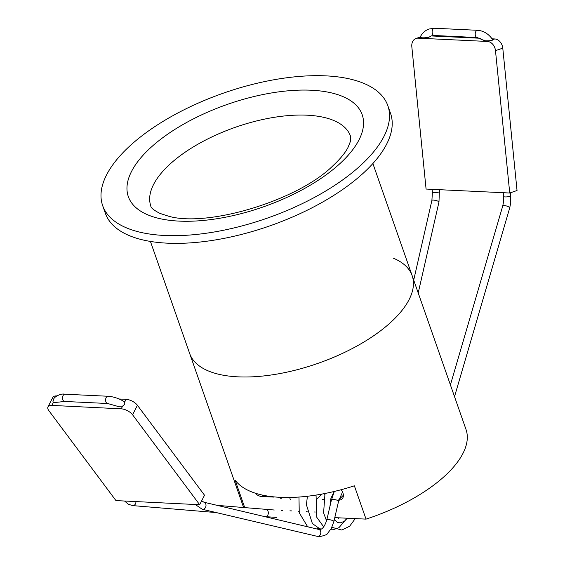 <?xml version="1.0" encoding="UTF-8"?>
<svg xmlns="http://www.w3.org/2000/svg" width="565" height="565" viewBox="0 0 565 565"><rect width="100%" height="100%" fill="white"/><g stroke="black" fill="none" stroke-linecap="round" stroke-linejoin="round"><path stroke-width="0.85" d="M372.879 163.532L412.146 275.649A117.852 51.662 160.7 0 1 349.94 349.749A117.852 51.662 160.7 0 1 218.521 374.221A117.852 51.662 160.7 0 1 189.692 353.549A117.852 51.662 -19.3 0 0 238.035 376.848A117.852 51.662 -19.3 0 0 361.176 343.64A117.852 51.662 -19.3 0 0 412.146 275.649A117.852 51.662 -19.3 0 0 393.205 258.134M412.146 275.649L466.005 429.449A117.852 51.662 -19.3 0 1 366.035 519.122L354.368 485.801A117.852 51.662 160.7 0 1 280.226 497.327A117.852 51.662 160.7 0 1 235.111 480.123L244.751 507.667M324.02 494.241A84.609 37.092 -19.3 0 0 324.755 494.149M341.211 489.7A9.068 5.989 45.3 0 1 342.093 498.916A9.068 5.989 45.3 0 1 338.703 500.173M331.493 499.834L330.553 499.792M323.349 499.446L322.325 499.396M366.035 519.122L334.777 517.632M150.424 241.432L243.55 507.356A117.852 51.662 -19.3 0 0 243.628 507.568M289.619 497.461L290.311 499.439M282.987 497.525L281.391 497.447M274.025 497.101L261.835 496.522A9.068 5.989 45.3 0 1 254.9 493.054M321.534 494.53L316.873 499.135M483.958 39.847C483.372 40.694 485.243 40.984 489.58 40.715L492.193 40.334L492.729 39.741C488.725 33.942 483.682 30.793 477.595 30.298A3.623 2.211 92.7 0 0 477.079 30.369A3.623 2.211 92.7 0 0 475.207 34.041A3.623 2.211 92.7 0 0 477.008 37.509A3.623 2.211 92.7 0 0 477.248 37.544L483.626 40.299M420.671 36.965L420.205 37.445C422.126 38.01 425.014 37.94 428.87 37.248L431.392 35.877L434.174 35.496A3.623 2.211 92.7 0 0 434.421 35.482M509.736 193.018L495.484 50.659A9.068 6.978 -109 0 0 487.425 41.457L418.107 38.173A9.068 6.978 -109 0 0 416.045 38.462A9.068 6.978 -109 0 0 411.821 46.69L426.081 189.056L509.736 193.018L517.039 190.511L502.779 48.152A9.068 6.978 -109 0 0 494.728 38.95A9.068 6.978 -109 0 0 494.721 38.95L492.087 38.823M480.349 38.265L431.229 35.941M102.661 205.611L105.358 213.302A151.088 66.232 -19.3 0 0 142.316 239.8A151.088 66.232 -19.3 0 0 310.807 208.429A151.088 66.232 -19.3 0 0 390.556 113.424L387.858 105.733A151.088 66.232 -19.3 0 0 350.9 79.234A151.088 66.232 -19.3 0 0 182.41 110.606A151.088 66.232 -19.3 0 0 102.661 205.611A151.088 66.232 -19.3 0 0 139.619 232.109A151.088 66.232 -19.3 0 0 308.109 200.737A151.088 66.232 -19.3 0 0 387.858 105.733M64.919 394.208C60.646 393.106 53.753 397.223 53.717 399.151L52.976 401.524L53.237 402.711L64.572 401.454A3.623 2.211 -87.3 0 1 62.68 396.694A3.623 2.211 -87.3 0 1 63.061 395.606A3.623 2.211 -87.3 0 1 64.919 394.208L107.993 396.256A3.623 2.211 -87.3 0 0 106.142 397.64A3.623 2.211 -87.3 0 0 105.754 398.742A3.623 2.211 -87.3 0 0 107.647 403.502L117.795 406.376L122.619 406.108L124.794 404.201L124.681 402.075L124.088 401.538C118.65 398.36 113.283 396.595 107.993 396.256M119.06 398.989L126.08 399.335A9.068 4.266 27.1 0 1 137.429 405.289L204.523 495.23L199.671 504.722L115.952 500.597L48.858 410.656A9.068 4.266 27.1 0 1 47.961 406.885L52.813 397.393A9.068 4.266 27.1 0 1 56.705 395.917A9.068 4.266 27.1 0 1 56.712 395.917L56.74 395.917M47.961 406.885A9.068 4.266 27.1 0 1 51.853 405.409A9.068 4.266 27.1 0 1 51.86 405.409L121.228 408.834A9.068 4.266 27.1 0 1 132.577 414.788L199.671 504.722M281.024 498.888A3.623 0.819 -167 0 0 281.08 498.782L281.405 497.377M281.08 498.754A3.623 0.819 -167 0 0 280.417 498.104A3.623 0.819 -167 0 0 277.839 497.193M338.555 501.261A3.623 1.003 -170.8 0 0 337.905 500.555A3.623 1.003 -170.8 0 0 333.993 499.58A3.623 1.003 -170.8 0 0 331.401 500.103L326.817 519.878A3.623 0.819 -167 0 1 328.279 519.56A3.623 0.819 -167 0 1 333.223 520.831A3.623 0.819 -167 0 1 333.88 521.516L338.562 501.296M343.379 495.244L338.788 499.785M263.128 495.244L261.835 496.522M510.52 192.75L510.746 202.75L509.687 208.019A3.623 1.059 -163.7 0 0 507.963 206.515A3.623 1.059 -163.7 0 0 504.22 205.568A3.623 1.059 -163.7 0 0 502.73 205.985L450.404 384.892M477.835 30.333A3.623 2.211 92.7 0 0 477.595 30.298L434.52 28.25A3.623 2.211 92.7 0 0 433.998 28.328A3.623 2.211 92.7 0 0 432.133 32A3.623 2.211 92.7 0 0 433.934 35.461A3.623 2.211 92.7 0 0 434.174 35.496L477.248 37.544M434.76 28.285A3.623 2.211 92.7 0 0 434.52 28.25L429.033 29.02C425.071 30.454 422.09 33.201 420.092 37.262M413.707 280.106L431.9 200.413A3.623 0.812 12.9 0 1 433.369 200.095A3.623 0.812 12.9 0 1 437.126 200.857A3.623 0.812 12.9 0 1 438.97 202.023L439.443 189.692M431.9 200.413L432.409 192.213A3.623 0.678 -5.7 0 0 433.828 192.609A3.623 0.678 -5.7 0 0 437.649 192.305A3.623 0.678 -5.7 0 0 439.627 191.493M510.817 195.85A3.623 0.657 174.5 0 1 508.839 196.641A3.623 0.657 174.5 0 1 505.018 196.924A3.623 0.657 174.5 0 1 503.599 196.542L503.542 201.924L502.73 205.985M487.425 41.457L489.58 40.715M492.666 39.656L494.721 38.95M495.484 50.659L502.779 48.152M418.107 38.173L420.205 37.445M331.888 92.992A123.897 54.311 160.7 0 1 325.828 175.051A123.897 54.311 160.7 0 1 158.638 218.351A123.897 54.311 160.7 0 1 164.69 136.292A123.897 54.311 160.7 0 1 331.888 92.992M350.47 136.094A105.761 46.365 -19.3 0 0 324.593 117.548A105.761 46.365 -19.3 0 0 206.649 139.506A105.761 46.365 -19.3 0 0 150.827 206.006C150.707 207.715 153.744 210.18 159.944 213.401L168.264 216.105C206.755 227.744 297.995 200.759 333.209 165.496C340.314 158.829 345.229 152.847 347.955 147.557L350.378 141.54L350.47 136.094M135.918 501.579A3.623 2.874 94.8 0 1 132.832 505.618A3.623 2.874 94.8 0 1 132.747 505.611A3.623 2.874 94.8 0 1 132.606 505.597M265.691 509.411A3.623 2.874 94.8 0 1 265.769 509.411A3.623 2.874 94.8 0 1 268.34 513.161A3.623 2.874 94.8 0 1 265.246 516.643A3.623 2.874 94.8 0 1 265.169 516.643A3.623 2.874 94.8 0 1 265.091 516.636M333.88 521.516L331.323 528.402L327.7 533.219C327.552 534.434 324.649 535.613 318.985 536.75L202.277 509.284A3.623 2.853 -76.7 0 0 202.687 509.34A3.623 2.853 -76.7 0 0 205.943 506.155A3.623 2.853 -76.7 0 0 203.951 502.229L201.663 500.83M195.321 504.51A3.623 2.309 -36.7 0 0 196.507 504.912A3.623 2.309 -36.7 0 0 198.032 504.644M317.071 536.482A3.623 2.853 -76.7 0 0 317.488 536.538A3.623 2.853 -76.7 0 0 320.743 533.353A3.623 2.853 -76.7 0 0 318.745 529.426L203.951 502.229M125.847 501.084A3.623 2.324 142.9 0 1 125.508 501.084A3.623 2.324 142.9 0 1 125.176 501.049M53.237 402.711L51.86 405.409M126.08 399.335L124.681 402.075M122.619 406.108L121.228 408.834M137.429 405.289L132.577 414.788M281.709 510.428L282.507 510.47A3.623 2.211 92.7 0 0 281.773 510.668M509.687 208.019L454.521 396.651M418.206 292.967L438.97 202.023M432.409 192.213L432.126 189.339M416.045 38.462L420.205 37.029M503.231 192.714L503.599 196.542M264.582 516.594L276.765 517.427M202.277 509.284L195.257 504.503M318.745 529.426L319.324 529.504C322.184 529.744 324.684 526.538 326.817 519.878M124.533 501.021L128.425 504.284L132.747 505.611L216.063 512.554M107.647 403.502L64.572 401.454M334.063 491.882L330.928 498.274L329.96 506.289M334.296 519.708L337.298 522.293L340.158 522.936L344.41 521.283L347.263 518.232M342.574 492.002L338.534 501.106M298.977 497.045L299.245 512.766L307.296 526.177L308.441 526.983M316.591 528.911L318.964 528.437M307.395 496.254L306.421 504.806L312.389 523.564L319.642 528.678L321.153 529.08M338.308 518.734L338.767 517.823M316.047 495.074L316.831 517.378L323.696 526.87M330.525 529.751L333.018 529.779L338.944 527.675L347.023 518.218M325.002 493.478L323.597 512.879L326.563 520.881M331.874 527.329L341.818 530.034L349.622 526.262L355.244 518.606M334.282 491.458L331.471 499.961M289.923 510.824L291.491 510.894M298.087 511.212L298.885 511.247M306.329 511.6L307.148 511.643M314.557 511.996L315.291 512.031M217.207 505.371L274.258 510.011"/></g></svg>
